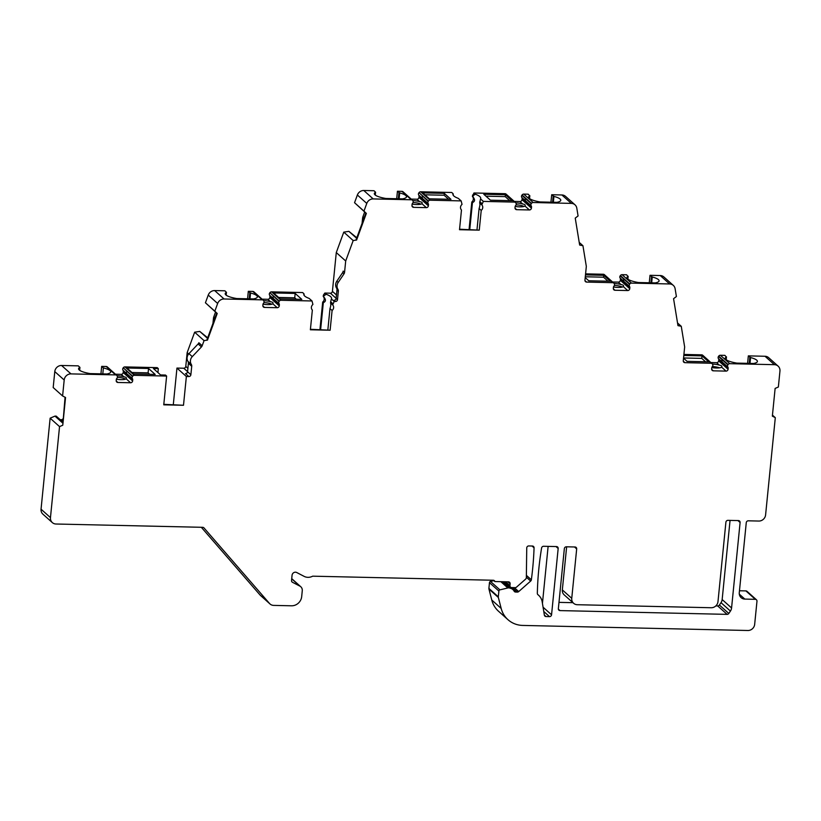 <?xml version="1.0" encoding="UTF-8"?>
<svg xmlns="http://www.w3.org/2000/svg" width="821" height="821" viewBox="0 0 821 821"><rect width="100%" height="100%" fill="white"/><g stroke="black" fill="none" stroke-linecap="round" stroke-linejoin="round"><path stroke-width="1.23" d="M524.034 206.471A7.769 1.837 5.7 0 0 516.111 204.798M505.377 194.741L483.785 194.249L490.435 200.191L512.027 200.683L505.377 194.741L505.192 196.619L485.94 196.178M505.192 196.619L509.677 200.632M614.426 285.38A7.769 1.837 -174.3 0 1 622.349 287.042M608.002 281.203L603.517 277.19L585.291 276.78M420.988 204.142A7.769 1.837 5.7 0 0 413.066 202.479M448.594 199.246L444.11 195.234L424.857 194.803M459.555 229.223L479.259 230.147L459.514 229.706L461.474 209.981A3.879 3.582 -48.2 0 1 462.038 204.388L461.145 200.899L458.323 198.374A22.649 5.367 5.7 0 1 452.915 194.228A22.649 5.367 5.7 0 1 453.089 193.694L451.735 192.483L420.701 191.786A1.94 1.796 -48.2 0 0 419.028 192.658L428.223 201.391A1.94 1.796 -48.2 0 0 428.172 203.557A1.94 1.796 -48.2 0 1 428.48 204.778L428.377 205.804A1.94 1.796 -48.2 0 1 426.345 207.641L413.63 207.354A1.94 1.796 -48.2 0 1 411.968 205.435L412.07 204.408A1.94 1.796 -48.2 0 1 412.624 203.208A1.94 1.796 -48.2 0 0 413.004 201.042L412.85 200.724A1.94 1.796 -48.2 0 0 412.46 200.211L403.049 191.786A1.94 1.796 -48.2 0 0 401.941 191.365L397.436 191.262L396.697 198.723M481.783 204.829L479.669 202.941L480.531 198.877L483.364 201.402L481.783 204.829A3.879 3.582 -48.2 0 1 481.219 210.422L479.259 230.147M481.219 210.422L479.105 208.534C479.967 205.938 480.152 204.08 479.669 202.941M477.001 229.613L479.105 208.534M683.534 358.172L687.074 361.343L708.667 361.835L702.027 355.883L701.77 358.387L705.547 361.763M701.77 358.387L683.554 357.977M712.412 366.566A7.769 1.837 -174.3 0 1 719.648 367.829M271.864 304.211A7.769 1.837 5.7 0 0 263.941 302.549M296.35 299.255L294.739 297.807L278.606 297.448M149.72 374.304L148.108 372.867L131.976 372.498M548.13 546.386L542.445 603.353M730.054 520.401L722.162 599.546A6.465 5.973 131.8 0 1 721.023 602.655L719.401 605.036A1.94 1.796 -48.2 0 1 717.708 605.939L715.84 605.898M572.935 602.676L558.978 602.368M573.602 603.281L564.191 594.866A6.465 5.973 -48.2 0 1 562.334 589.899L571.755 598.324A6.465 5.973 131.8 0 0 577.296 604.718L711.181 607.735A6.465 5.973 131.8 0 0 717.985 601.619L725.908 522.187A1.94 1.796 -48.2 0 1 727.95 520.35L738.438 520.586A1.94 1.796 -48.2 0 1 740.101 522.505L731.573 607.971A6.465 5.973 -48.2 0 1 730.433 611.081L728.812 613.461A1.94 1.796 131.8 0 1 727.119 614.365L560.014 610.598A1.94 1.796 -48.2 0 1 558.352 608.679L564.345 548.633A1.94 1.796 -48.2 0 1 566.377 546.796L575.018 546.991A1.94 1.796 -48.2 0 1 576.681 548.91L571.755 598.324M566.644 546.807L562.334 589.899M260.093 595.04L269.504 603.466A6.465 5.973 131.8 0 0 269.996 603.958L260.585 595.543A6.465 5.973 -48.2 0 1 260.093 595.04L201.319 527.287M41.05 509.194L50.461 517.62A6.465 5.973 131.8 0 0 52.318 522.577L42.908 514.162A6.465 5.973 -48.2 0 1 41.05 509.194L50.132 418.187L54.976 416.103L62.509 422.846M62.612 421.861L56.218 416.134L54.976 416.103M62.909 418.833A1.621 1.498 -48.2 0 1 61.421 419.695L60.169 419.675M61.575 365.478L70.986 373.894A6.465 5.973 131.8 0 0 64.192 380.01L62.601 395.968L53.191 387.543L54.781 371.595A6.465 5.973 -48.2 0 1 61.575 365.478L78.241 365.858L79.945 367.377A16.174 3.838 5.7 0 0 78.57 368.721A16.174 3.838 5.7 0 0 90.177 373.606L106.915 373.986A16.174 3.838 5.7 0 0 110.763 371.934A16.174 3.838 5.7 0 0 103.395 367.911L101.681 366.382L100.942 373.853M101.681 366.382L106.186 366.484A1.94 1.796 -48.2 0 1 107.294 366.915L116.705 375.33A1.94 1.796 -48.2 0 1 117.095 375.854L117.249 376.172A1.94 1.796 -48.2 0 1 116.869 378.337A1.94 1.796 -48.2 0 0 116.315 379.528L116.213 380.564A1.94 1.796 -48.2 0 0 117.875 382.473L130.58 382.76A1.94 1.796 -48.2 0 0 132.622 380.934L132.725 379.897A1.94 1.796 -48.2 0 0 132.417 378.686A1.94 1.796 -48.2 0 1 132.458 376.511L132.674 376.203A1.94 1.796 -48.2 0 1 134.357 375.33L166.622 376.059L165.514 375.064L160.588 374.951L153.383 368.516L158.32 368.629L157.211 367.634L124.946 366.905A1.94 1.796 -48.2 0 0 123.263 367.787L132.458 376.511M123.047 368.095A1.94 1.796 -48.2 0 0 123.006 370.261A1.94 1.796 -48.2 0 1 123.314 371.482L123.212 372.508A1.94 1.796 -48.2 0 1 121.169 374.345L115.453 374.212M173.313 404.558L176.956 368.075L183.75 368.229A1.94 1.796 131.8 0 0 185.782 366.402L187.157 352.64L194.649 332.197L199.76 331.417L207.497 338.334M207.692 337.821L199.76 331.417M207.118 337.308L207.805 337.513M215.554 312.052L213.829 316.742A6.465 5.973 -48.2 0 0 213.46 318.353L212.947 323.453M226.062 295.088L226.452 292.307L224.872 290.798L214.671 290.572A6.465 5.973 -48.2 0 0 208.247 295.078L205.424 302.775L216.744 313.119M226.319 292.45A16.174 3.838 5.7 0 0 225.2 293.672A16.174 3.838 5.7 0 0 236.807 298.557L253.545 298.926A16.174 3.838 5.7 0 0 257.394 296.884A16.174 3.838 5.7 0 0 250.559 292.994L248.311 291.332L247.573 298.793M248.311 291.332L252.817 291.434A1.94 1.796 -48.2 0 1 253.925 291.865L263.336 300.281A1.94 1.796 -48.2 0 1 263.726 300.794L263.88 301.112A1.94 1.796 -48.2 0 1 263.49 303.277A1.94 1.796 -48.2 0 0 262.946 304.478L262.843 305.504A1.94 1.796 -48.2 0 0 264.506 307.423L277.211 307.711A1.94 1.796 -48.2 0 0 279.253 305.874L279.356 304.848A1.94 1.796 -48.2 0 0 279.048 303.637A1.94 1.796 -48.2 0 1 279.089 301.461L279.304 301.153A1.94 1.796 -48.2 0 1 280.987 300.27L312.021 300.979L309.199 298.444A22.649 5.367 5.7 0 1 303.791 294.298A22.649 5.367 5.7 0 1 303.965 293.764L302.61 292.553L271.577 291.855A1.94 1.796 -48.2 0 0 269.893 292.728L279.089 301.461M269.678 293.035A1.94 1.796 -48.2 0 0 269.627 295.211A1.94 1.796 -48.2 0 1 269.945 296.422L269.842 297.459A1.94 1.796 -48.2 0 1 267.8 299.296L262.084 299.162M319.944 329.508L322.684 302.077A3.879 3.582 -48.2 0 0 323.238 296.484L323.371 295.191L323.885 297.058L323.238 296.484M343.989 273.896L342.603 272.664A3.233 2.986 -48.2 0 0 343.178 271.104L344.563 272.346A3.233 2.986 -48.2 0 1 343.989 273.896L338.201 282.445A6.465 5.973 131.8 0 0 337.924 289.331A3.233 2.986 -48.2 0 1 338.344 291.219L337.503 299.665A1.94 1.796 -48.2 0 1 335.471 301.502L334.229 301.471L331.407 298.947A22.649 5.367 5.7 0 0 331.581 298.413A22.649 5.367 5.7 0 0 326.173 294.267L324.818 293.056L323.371 295.191M324.818 293.056L330.37 293.179A1.94 1.796 131.8 0 0 332.413 291.342L336.282 252.57L343.773 232.127L348.884 231.348L356.622 238.264M356.817 237.751L348.884 231.348M356.242 237.238L356.93 237.443M364.678 211.982L362.954 216.672A6.465 5.973 -48.2 0 0 362.584 218.283L362.082 223.384M375.187 195.018L375.587 192.227L373.996 190.729L363.795 190.503A6.465 5.973 -48.2 0 0 357.371 194.998L354.549 202.705L365.868 213.039M418.802 192.966A1.94 1.796 -48.2 0 0 418.761 195.141A1.94 1.796 -48.2 0 1 419.069 196.352L418.967 197.389A1.94 1.796 -48.2 0 1 416.924 199.216L411.218 199.093M480.531 198.877A22.649 5.367 5.7 0 0 480.706 198.333A22.649 5.367 5.7 0 0 475.297 194.187L473.953 192.986L472.373 196.414A3.879 3.582 -48.2 0 1 471.808 202.007L469.078 229.439M473.953 192.986L504.987 193.684A1.94 1.796 -48.2 0 1 506.095 194.115L515.506 202.53A1.94 1.796 -48.2 0 1 515.896 203.054L516.05 203.362A1.94 1.796 -48.2 0 1 515.66 205.537A1.94 1.796 -48.2 0 0 515.106 206.728L515.003 207.754A1.94 1.796 -48.2 0 0 516.666 209.673L529.381 209.96A1.94 1.796 -48.2 0 0 531.423 208.124L531.526 207.097A1.94 1.796 -48.2 0 0 531.208 205.886A1.94 1.796 -48.2 0 1 531.259 203.711L531.474 203.403A1.94 1.796 -48.2 0 1 533.157 202.52L571.303 203.382A6.465 5.973 131.8 0 1 576.804 208.154L578.076 215.954L575.244 218.109L579.657 245.058L582.941 245.725L586.327 266.415L584.952 280.166A1.94 1.796 -48.2 0 0 586.615 282.085L612.712 282.681A1.94 1.796 -48.2 0 1 614.211 283.625L614.365 283.943A1.94 1.796 -48.2 0 1 613.985 286.108A1.94 1.796 -48.2 0 0 613.431 287.299L613.328 288.335A1.94 1.796 -48.2 0 0 614.991 290.254L627.706 290.542A1.94 1.796 -48.2 0 0 629.738 288.705L629.84 287.668A1.94 1.796 -48.2 0 0 629.533 286.457A1.94 1.796 -48.2 0 1 629.584 284.282L629.799 283.974A1.94 1.796 -48.2 0 1 631.472 283.101L669.628 283.963A6.465 5.973 131.8 0 1 675.119 288.725L676.401 296.525L673.569 298.69L677.972 325.629L681.266 326.306L684.652 346.985L683.277 360.747A1.94 1.796 -48.2 0 0 684.94 362.666L711.037 363.251A1.94 1.796 -48.2 0 1 712.536 364.196L712.69 364.514A1.94 1.796 -48.2 0 1 712.3 366.679A1.94 1.796 -48.2 0 0 711.756 367.88L711.653 368.906A1.94 1.796 -48.2 0 0 713.316 370.825L726.021 371.113A1.94 1.796 -48.2 0 0 728.063 369.276L728.165 368.249A1.94 1.796 -48.2 0 0 727.847 367.028A1.94 1.796 -48.2 0 1 727.899 364.863L728.114 364.545A1.94 1.796 -48.2 0 1 729.797 363.672L774.408 364.678A6.465 5.973 131.8 0 1 779.95 371.071L778.359 387.019L775.127 388.415L772.356 416.144L775.301 417.673L765.593 514.931A6.465 5.973 131.8 0 1 758.799 521.048L748.311 520.812A1.94 1.796 -48.2 0 0 746.268 522.638L739.28 592.69A6.465 5.973 -48.2 0 0 744.821 599.084L755.31 599.32A1.94 1.796 131.8 0 1 756.972 601.239L754.663 624.381A6.465 5.973 131.8 0 1 747.869 630.497L522.731 625.428A25.882 23.912 -48.2 0 1 507.973 619.691A25.882 23.912 -48.2 0 1 501.179 608.443L498.357 597.472A1.94 1.796 131.8 0 1 498.306 596.826L498.891 591.058L489.47 582.643L488.895 588.411L498.306 596.826M533.157 202.52L523.736 194.105A1.94 1.796 -48.2 0 0 522.064 194.977L521.848 195.285A1.94 1.796 -48.2 0 0 521.797 197.461A1.94 1.796 -48.2 0 1 522.115 198.682L522.002 199.708A1.94 1.796 -48.2 0 1 519.97 201.545L514.254 201.412M523.736 194.105L528.242 194.208L529.699 195.86A16.174 3.838 5.7 0 0 528.58 197.071A16.174 3.838 5.7 0 0 540.177 201.956L556.915 202.335A16.174 3.838 5.7 0 0 560.774 200.283A16.174 3.838 5.7 0 0 553.939 196.404L553.354 202.253M553.939 196.404L551.691 194.731L550.942 202.202M551.691 194.731L561.892 194.967A6.465 5.973 -48.2 0 1 565.577 196.393L574.998 204.819M585.589 273.855L603.302 274.255A1.94 1.796 -48.2 0 1 604.41 274.686L613.821 283.112M631.472 283.101L622.061 274.676A1.94 1.796 -48.2 0 0 620.389 275.558L620.163 275.866A1.94 1.796 -48.2 0 0 620.122 278.042A1.94 1.796 -48.2 0 1 620.43 279.253L620.327 280.279A1.94 1.796 -48.2 0 1 618.285 282.116L612.579 281.993M622.061 274.676L626.567 274.778L628.024 276.431A16.174 3.838 5.7 0 0 626.895 277.652A16.174 3.838 5.7 0 0 638.502 282.537L655.24 282.906A16.174 3.838 5.7 0 0 659.089 280.864A16.174 3.838 5.7 0 0 652.264 276.975L651.679 282.835M652.264 276.975L650.016 275.312L649.267 282.773M650.016 275.312L660.217 275.538A6.465 5.973 -48.2 0 1 663.902 276.975L673.312 285.39M683.903 354.436L701.627 354.836A1.94 1.796 -48.2 0 1 702.735 355.257L712.146 363.682M729.797 363.672L720.386 355.257A1.94 1.796 -48.2 0 0 718.703 356.129L718.488 356.437A1.94 1.796 -48.2 0 0 718.437 358.613A1.94 1.796 -48.2 0 1 718.755 359.824L718.652 360.86A1.94 1.796 -48.2 0 1 716.61 362.687L710.894 362.564M720.386 355.257L724.892 355.36L726.339 357.002A16.174 3.838 5.7 0 0 725.22 358.223A16.174 3.838 5.7 0 0 736.827 363.108L753.565 363.487A16.174 3.838 5.7 0 0 757.414 361.435A16.174 3.838 5.7 0 0 750.579 357.546L749.994 363.405M750.579 357.546L748.331 355.883L747.592 363.354M748.331 355.883L764.998 356.263A6.465 5.973 -48.2 0 1 768.682 357.689L778.092 366.115M756.418 599.751L747.007 591.336A1.94 1.796 -48.2 0 0 745.899 590.904L739.475 590.761M507.973 619.691L498.552 611.276A25.882 23.912 -48.2 0 1 491.769 600.018L501.179 608.443M488.895 588.411A1.94 1.796 -48.2 0 0 488.947 589.057L491.769 600.018M489.47 582.643A1.293 1.19 -48.2 0 1 490.506 581.453L493.873 580.632M453.366 195.49L453.089 193.694M419.028 192.658L428.439 201.073A1.94 1.796 -48.2 0 1 430.112 200.201L461.145 200.899M450.945 199.308L444.294 193.366L422.702 192.873L429.342 198.815L450.945 199.308M483.364 201.402L514.398 202.099A1.94 1.796 -48.2 0 1 515.506 202.53M363.795 190.503L373.206 198.918L411.352 199.78A1.94 1.796 -48.2 0 1 412.46 200.211M375.454 192.381A16.174 3.838 5.7 0 0 374.325 193.602A16.174 3.838 5.7 0 0 385.932 198.487L402.67 198.856A16.174 3.838 5.7 0 0 406.518 196.814A16.174 3.838 5.7 0 0 399.694 192.925L397.436 191.262M444.294 193.366L444.11 195.234M422.189 203.177L421.943 203.7A7.769 1.837 -174.3 0 1 412.132 204.09M412.768 200.581A7.769 1.837 -174.3 0 1 419.664 201.668C421.861 202.017 422.61 202.695 421.943 203.7L426.345 207.641M422.056 197.03L422.333 197.871L422.056 197.03M269.996 603.958A6.465 5.973 131.8 0 0 273.68 605.395L291.486 605.795A9.708 8.969 131.8 0 0 301.687 596.621L302.272 590.71A5.172 4.782 131.8 0 0 299.87 586.112L292.44 582.253A1.94 1.796 -48.2 0 1 291.537 580.529L292.06 575.264A3.233 2.986 -48.2 0 1 296.74 572.524L304.109 576.363A9.708 8.969 -48.2 0 0 312.678 576.178L493.267 580.252A1.94 1.796 -48.2 0 1 494.889 581.545L508.466 581.853A1.94 1.796 -48.2 0 1 510.128 583.772L509.944 585.64A1.94 1.796 131.8 0 0 511.606 587.559L515.167 587.641A1.94 1.796 131.8 0 0 516.512 587.138L525.645 579.103A1.94 1.796 131.8 0 0 526.343 577.604L526.743 547.946A1.94 1.796 -48.2 0 1 528.786 545.944L532.388 546.027A1.94 1.796 -48.2 0 1 534.061 547.823A323.515 298.885 -48.2 0 1 531.351 579.79A1.94 1.796 -48.2 0 1 530.664 581.052L518.718 591.572A1.94 1.796 -48.2 0 1 517.374 592.085L515.578 592.044A1.94 1.796 -48.2 0 1 514.11 591.141A6.465 5.973 -48.2 0 0 512.889 589.57L504.145 581.75M503.335 581.73L510.775 588.38A6.465 5.973 -48.2 0 1 512.889 589.57M510.775 588.38L509.451 587.98A3.233 2.986 -48.2 0 0 507.85 587.949L499.917 589.868A1.293 1.19 131.8 0 0 498.891 591.058M373.206 198.918A6.465 5.973 131.8 0 0 366.782 203.423L363.96 211.13L366.351 213.398L356.591 240.03L353.184 240.553L343.773 232.127M344.563 272.346L345.692 260.986L353.184 240.553M334.229 301.471L332.659 304.899A3.879 3.582 -48.2 0 1 332.095 310.502L329.98 308.604C330.842 306.017 331.027 304.15 330.535 303.011L330.668 301.718L332.782 303.616M310.43 329.293L330.124 330.216L332.095 310.502M330.124 330.216L310.379 329.775L312.349 310.051A3.879 3.582 -48.2 0 1 312.914 304.458L312.021 300.979M214.671 290.572L224.082 298.988L262.227 299.85A1.94 1.796 -48.2 0 1 263.336 300.281M224.082 298.988A6.465 5.973 131.8 0 0 217.657 303.493L214.835 311.2L217.216 313.478L207.467 340.099L204.06 340.623L194.649 332.197M202.182 345.723A3.233 2.986 -48.2 0 1 201.453 346.914L198.128 343.937A3.233 2.986 -48.2 0 0 198.867 342.757L202.182 345.723L204.06 340.623M201.453 346.914L192.278 356.622A6.465 5.973 131.8 0 0 191.293 364.391A3.233 2.986 -48.2 0 1 191.724 366.279L190.872 374.725A1.94 1.796 -48.2 0 1 188.84 376.552L186.367 376.5L176.956 368.075M163.8 404.343L183.494 405.266L186.367 376.5M183.494 405.266L163.759 404.825L166.622 376.059M70.986 373.894L115.597 374.899A1.94 1.796 -48.2 0 1 116.705 375.33M62.601 395.968L65.547 397.497L62.776 425.216L59.543 426.612L50.132 418.187M50.461 517.62L59.543 426.612M52.318 522.577A6.465 5.973 131.8 0 0 56.002 524.014L202.705 527.318A1.94 1.796 -48.2 0 1 203.957 527.893L203.649 527.616M269.504 603.466L203.957 527.893M538.597 595.256A12.941 11.956 -48.2 0 0 537.991 594.753A1.94 1.796 -48.2 0 1 537.334 593.337A323.515 298.885 -48.2 0 1 541.593 547.997A1.94 1.796 -48.2 0 1 543.615 546.283L556.505 546.57A1.94 1.796 -48.2 0 1 558.167 548.49L551.558 614.796A1.94 1.796 -48.2 0 1 549.516 616.622L546.016 616.55A1.94 1.796 -48.2 0 1 544.364 615.114L542.209 601.937A12.941 11.956 -48.2 0 0 538.597 595.256L537.683 594.435M493.462 580.273L494.889 581.545M772.458 415.128L775.301 417.673M702.027 355.883L683.801 355.472M712.454 364.052A7.769 1.837 -174.3 0 1 719.35 365.14C721.536 365.489 722.295 366.166 721.618 367.172L721.875 366.648M726.021 371.113L721.618 367.172A7.769 1.837 -174.3 0 1 711.807 367.562M721.741 360.501L722.018 361.343L721.741 360.501M263.644 300.65A7.769 1.837 -174.3 0 1 270.54 301.738C272.726 302.087 273.485 302.764 272.818 303.77L273.065 303.257M277.211 307.711L272.818 303.77A7.769 1.837 -174.3 0 1 262.997 304.16M272.931 297.099L273.208 297.951L272.931 297.099M301.81 299.378L295.17 293.436L273.578 292.943L280.218 298.885L301.81 299.378M295.17 293.436L294.739 297.807M304.242 295.56L303.965 293.764M320.642 329.519L323.33 302.651L322.684 302.077M332.659 304.899L330.535 303.011M327.877 329.683L329.98 308.604M323.885 297.058C326.101 299.716 325.916 301.584 323.33 302.651M330.668 301.718L331.407 298.947M326.173 294.267L324.008 295.765M205.424 302.775L214.835 311.2M187.157 352.64L188.656 353.984M207.467 340.099L207.005 339.689L216.754 313.058L217.216 313.478M198.128 343.937L188.953 353.646A6.465 5.973 131.8 0 0 187.968 361.414A3.233 2.986 -48.2 0 1 188.399 363.303L187.557 371.749A1.94 1.796 -48.2 0 1 185.515 373.586L188.84 376.552M155.19 374.427L148.539 368.485L126.947 368.003L133.587 373.945L155.19 374.427M148.539 368.485L148.108 372.867M117.013 375.7A7.769 1.837 -174.3 0 1 123.909 376.798C126.095 377.137 126.855 377.814 126.188 378.83L126.434 378.307M126.301 372.159L126.578 373.001L126.301 372.159M117.393 377.291A7.769 1.837 -174.3 0 1 125.603 379.148M130.58 382.76L126.188 378.83A7.769 1.837 -174.3 0 1 116.366 379.21M102.799 373.894L103.395 367.911M79.658 370.312L79.945 367.377M158.32 368.629L157.93 372.58M65.064 397.241L62.776 425.216M342.603 272.664L336.815 281.203A6.465 5.973 131.8 0 0 336.538 288.099A3.233 2.986 -48.2 0 1 336.969 289.987L336.117 298.434A1.94 1.796 -48.2 0 1 334.085 300.26L335.471 301.502M336.282 252.57L345.692 260.986M354.549 202.705L363.96 211.13M366.351 213.398L365.889 212.988L356.129 239.609L356.591 240.03M614.129 283.481A7.769 1.837 -174.3 0 1 621.025 284.569C623.221 284.908 623.97 285.585 623.303 286.601L623.55 286.077M627.706 290.542L623.303 286.601A7.769 1.837 -174.3 0 1 613.492 286.991M623.416 279.93L623.693 280.772L623.416 279.93M585.209 277.601L588.749 280.772L610.342 281.254L603.702 275.312L585.476 274.902M603.702 275.312L603.517 277.19M525.224 205.507L524.978 206.03A7.769 1.837 -174.3 0 1 515.167 206.41M515.814 202.9A7.769 1.837 -174.3 0 1 522.71 203.998C524.896 204.337 525.656 205.014 524.978 206.03L529.381 209.96M525.101 199.359L525.378 200.201L525.101 199.359M677.541 322.971L681.266 326.306M579.216 242.39L582.941 245.725M469.766 229.449L472.455 202.582L471.808 202.007M472.496 195.121L473.142 195.696L473.009 196.989L472.373 196.414M479.792 201.648L481.906 203.546M473.009 196.989C475.226 199.647 475.041 201.514 472.455 202.582M475.297 194.187L473.142 195.696M430.112 200.201L420.701 191.786M514.398 202.099L504.987 193.684M411.352 199.78L401.941 191.365M561.892 194.967L571.303 203.382M418.967 197.389L428.377 205.804M416.924 199.216L419.664 201.668M419.069 196.352L428.48 204.778M418.761 195.141L428.172 203.557M507.973 581.843L510.128 583.772M509.944 585.64L505.623 581.781M532.039 546.027L534.061 547.823M526.374 575.336L531.351 579.79M526.343 577.184L530.664 581.052M514.305 587.62L518.718 591.572M512.345 587.579L517.374 592.085M513.392 590.073L515.578 592.044M499.917 589.868L490.506 581.453M500.841 581.678L507.85 587.949M502.442 581.709L509.451 587.98M488.947 589.057L498.357 597.472M764.998 356.263L774.408 364.678M711.037 363.251L701.627 354.836M684.94 362.666L683.277 361.178M718.652 360.86L728.063 369.276M716.61 362.687L719.35 365.14M718.755 359.824L728.165 368.249M718.437 358.613L727.847 367.028M718.488 356.437L727.899 364.863M718.703 356.129L728.114 364.545M711.653 369.347L713.316 370.825M726.082 359.639L726.339 357.002M749.84 357.238L749.224 363.385M269.842 297.459L279.253 305.874M267.8 299.296L270.54 301.738M269.945 296.422L279.356 304.848M269.627 295.211L279.048 303.637M269.893 292.728L279.304 301.153M280.987 300.27L271.577 291.855M262.227 299.85L252.817 291.434M336.128 298.331L330.37 293.179M262.843 305.946L264.506 307.423M208.247 295.078L217.657 303.493M213.46 318.353L214.486 319.277M213.829 316.742L215.02 317.809M134.357 375.33L124.946 366.905M115.597 374.899L106.186 366.484M187.568 371.646L183.75 368.229M123.212 372.508L132.622 380.934M121.169 374.345L123.909 376.798M123.314 371.482L132.725 379.897M123.006 370.261L132.417 378.686M123.263 367.787L132.674 376.203M116.213 380.995L117.875 382.473M411.978 205.876L413.63 207.354M399.694 192.925L399.109 198.774M398.955 192.607L398.339 198.764M54.781 371.595L64.192 380.01M291.824 581.699L292.44 582.253M299.87 586.112L291.712 578.815M61.421 419.695L62.714 420.855M190.872 374.725L187.557 371.749M191.724 366.279L188.399 363.303M191.293 364.391L187.968 361.414M192.278 356.622L188.953 353.646M187.896 368.29L185.782 366.402M250.559 292.994L249.974 298.854M249.82 292.676L249.204 298.834M337.503 299.665L336.117 298.434M336.466 294.975L332.413 291.342M357.371 194.998L366.782 203.423M362.584 218.283L363.611 219.197M362.954 216.672L364.144 217.739M338.201 282.445L336.815 281.203M337.924 289.331L336.538 288.099M338.344 291.219L336.969 289.987M620.327 280.279L629.738 288.705M618.285 282.116L621.025 284.569M620.43 279.253L629.84 287.668M620.122 278.042L629.533 286.457M620.163 275.866L629.584 284.282M620.389 275.558L629.799 283.974M660.217 275.538L669.628 283.963M612.712 282.681L603.302 274.255M586.615 282.085L584.963 280.608M522.002 199.708L531.423 208.124M519.97 201.545L522.71 203.998M522.115 198.682L531.526 207.097M521.797 197.461L531.208 205.886M521.848 195.285L531.259 203.711M522.064 194.977L531.474 203.403M515.013 208.195L516.666 209.673M529.442 198.487L529.699 195.86M553.2 196.086L552.584 202.243M613.338 288.766L614.991 290.254M627.757 279.068L628.024 276.431M651.525 276.656L650.909 282.814M739.3 594.147L744.821 599.084M745.899 590.904L755.31 599.32M543.779 611.491L549.516 616.622M544.364 615.062L546.016 616.55M556.012 546.56L558.167 548.49M543.071 607.201L551.558 614.796M722.162 599.546L731.573 607.971M737.946 520.576L740.101 522.505M574.526 546.981L576.681 548.91M719.401 605.036L728.812 613.461M721.023 602.655L730.433 611.081M717.708 605.939L727.119 614.365M560.014 610.598L558.352 609.11M510.498 587.128L504.494 581.761M726.195 359.731L726.482 356.858M375.3 195.1L375.587 192.227M300.784 586.748L291.732 578.641M226.175 295.17L226.452 292.307M529.545 198.579L529.832 195.706M627.87 279.15L628.157 276.287"/></g></svg>
